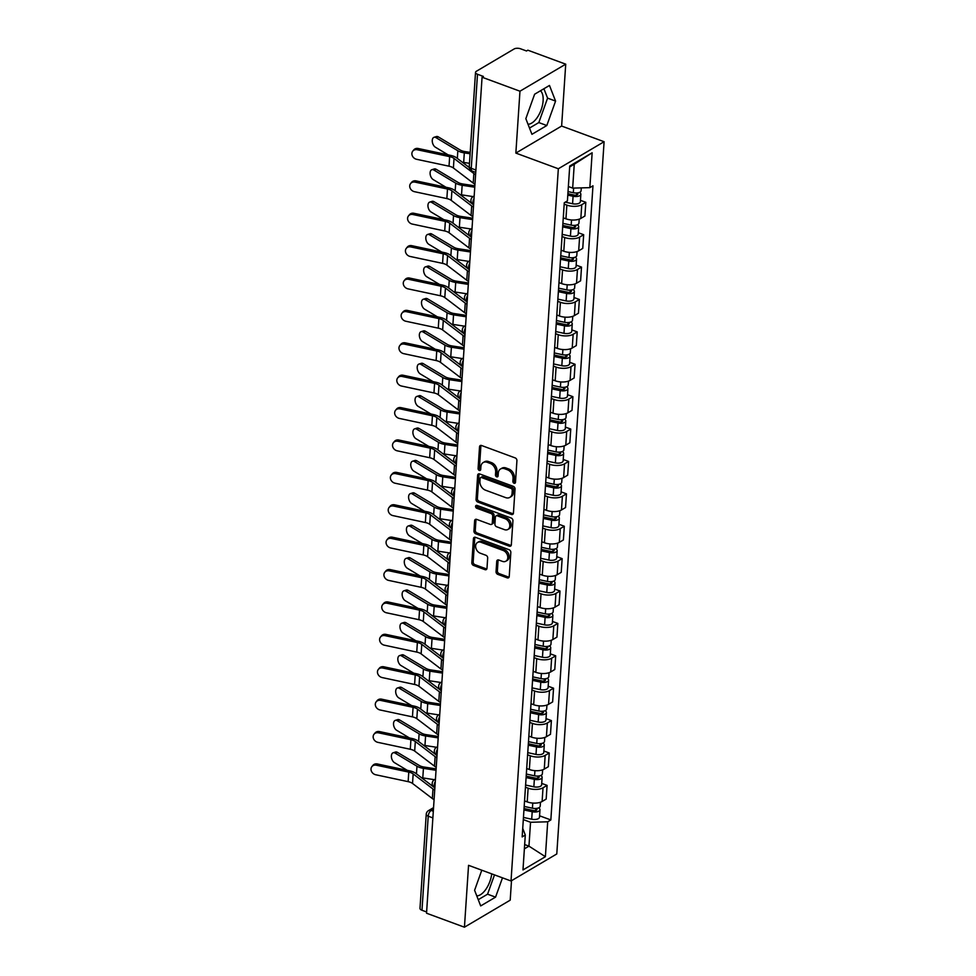<?xml version="1.0" encoding="UTF-8"?>
<svg xmlns="http://www.w3.org/2000/svg" width="976" height="976" viewBox="0 0 976 976"><rect width="100%" height="100%" fill="white"/><g stroke="black" fill="none" stroke-linecap="round" stroke-linejoin="round"><path stroke-width="1.46" d="M514.084 483.242A1.598 1.196 -120.6 0 0 515.487 482.29L516.926 460.635A2.281 1.708 -120.6 0 0 515.194 457.915L481.534 445.495A2.281 1.708 -120.6 0 0 479.533 446.849L478.094 468.504A1.598 1.196 -120.6 0 0 480.717 469.468L480.9 466.662A7.32 5.466 -120.6 0 1 483.157 462.575A7.32 5.466 -120.6 0 1 487.317 462.356L490.123 463.38A7.32 5.466 -120.6 0 1 495.674 472.116L495.479 474.922A1.598 1.196 -120.6 0 0 498.102 475.885L498.285 473.079A7.32 5.466 -120.6 0 1 500.542 468.992A7.32 5.466 -120.6 0 1 504.702 468.761L507.508 469.798A7.32 5.466 -120.6 0 1 513.059 478.533L512.876 481.327A1.598 1.196 -120.6 0 0 514.084 483.242M500.542 468.992L501.884 468.199A7.32 5.466 -120.6 0 1 506.032 467.98L508.838 469.017A7.32 5.466 -120.6 0 1 514.389 477.74L514.206 480.546A1.598 1.196 -120.6 0 0 515.462 482.473M481.034 445.385A2.281 1.708 -120.6 0 0 480.875 446.056L479.436 467.711A1.598 1.196 -120.6 0 0 480.692 469.639M483.157 462.575L484.499 461.782A7.32 5.466 -120.6 0 1 488.647 461.563L491.453 462.6A7.32 5.466 -120.6 0 1 497.004 471.323L496.821 474.129A1.598 1.196 -120.6 0 0 498.077 476.056M540.472 90.768A18.166 8.906 -69.8 0 1 543.12 100.772A18.166 8.906 -69.8 0 1 528.028 124.245M496.052 571.655A2.281 1.708 -120.6 0 0 497.784 574.376L507.227 577.865A2.281 1.708 -120.6 0 0 509.228 576.511L510.826 552.465A2.281 1.708 -120.6 0 0 509.094 549.732L475.446 537.325A2.281 1.708 -120.6 0 0 473.433 538.667L471.835 562.725A2.281 1.708 -120.6 0 0 473.567 565.446L484.974 569.655A2.281 1.708 -120.6 0 0 486.987 568.3L487.671 558.016A2.281 1.708 -120.6 0 0 485.926 555.283L480.277 553.197A6.112 4.563 -120.6 0 1 475.849 548A6.112 4.563 -120.6 0 1 477.532 542.485A6.112 4.563 -120.6 0 1 480.997 542.29L503.152 550.464A6.112 4.563 -120.6 0 1 507.581 555.661A6.112 4.563 -120.6 0 1 505.91 561.188A6.112 4.563 -120.6 0 1 502.433 561.371L498.736 560.004A2.281 1.708 -120.6 0 0 496.735 561.359L496.052 571.655L497.382 570.862A2.281 1.708 -120.6 0 0 499.114 573.595L508.557 577.072A2.281 1.708 -120.6 0 0 509.069 577.182M515.853 153.086L561.627 126.05L565.726 64.172L519.964 91.207L515.853 153.086L558.333 168.763L511.021 880.986L468.553 865.322L464.442 927.2L426.536 913.219L482.071 77.226L483.401 76.445L477.496 74.261L471.249 168.323A4.66 2.281 110.2 0 0 472.299 171.117L475.739 172.398M519.964 91.207L482.071 77.226M511.436 514.474A2.281 1.708 -120.6 0 0 513.437 513.12L515.035 489.074A2.281 1.708 -120.6 0 0 513.303 486.341L479.655 473.933A2.281 1.708 -120.6 0 0 477.642 475.275L476.044 499.334A2.281 1.708 -120.6 0 0 477.789 502.054L511.436 514.474L512.766 513.681A2.281 1.708 -120.6 0 0 513.278 513.791M512.937 520.769L511.339 544.815A2.281 1.708 -120.6 0 1 509.326 546.17L475.678 533.75A2.281 1.708 -120.6 0 1 473.946 531.029L474.629 520.733A2.281 1.708 -120.6 0 1 476.63 519.378L490.281 524.417A2.281 1.708 -120.6 0 0 492.282 523.075L492.734 516.243A2.281 1.708 -120.6 0 0 491.001 513.51L476.8 508.276A1.598 1.196 -120.6 0 1 476.983 505.422L511.204 518.036A2.281 1.708 -120.6 0 1 512.937 520.769M491.733 873.874A18.166 8.906 -69.8 0 1 476.776 895.87M565.726 64.172L527.833 50.191L526.491 50.984L520.586 48.8A4.66 2.098 3.8 0 0 514.108 48.971L476.349 71.285A4.66 2.098 3.8 0 0 475.519 72.383A4.66 2.098 3.8 0 0 477.496 74.261M561.627 126.05L604.095 141.715L556.784 853.951L511.021 880.986M464.442 927.2L510.204 900.165L511.497 880.706M426.622 911.974L421.974 910.254A4.66 2.098 -176.2 0 1 419.985 908.363L426.231 814.301A4.66 2.098 3.8 0 0 428.22 816.192L421.974 910.254M563.274 217.831L565.946 218.819A10.712 4.819 3.8 0 0 580.842 218.417L581.745 204.716A10.712 4.819 -176.2 0 1 566.849 205.106L564.189 204.13M581.745 204.716L585.82 202.313L580.452 200.336M580.842 218.417L584.905 216.013L585.82 202.313M578.304 232.727L583.672 234.704L579.598 237.107A10.712 4.819 -176.2 0 1 564.701 237.497L562.042 236.521M561.127 250.222L563.786 251.21A10.712 4.819 3.8 0 0 578.683 250.808L582.757 248.404L583.672 234.704M576.145 265.118L581.513 267.095L577.45 269.498A10.712 4.819 -176.2 0 1 562.542 269.901L559.882 268.912M558.98 282.613L561.639 283.601A10.712 4.819 3.8 0 0 576.535 283.211L580.61 280.807L581.513 267.095M573.998 297.509L579.366 299.486L575.291 301.889A10.712 4.819 -176.2 0 1 560.395 302.292L557.735 301.303M556.82 315.016L559.48 315.992A10.712 4.819 3.8 0 0 574.388 315.602L578.451 313.198L579.366 299.486M571.851 329.9L577.206 331.889L573.144 334.292A10.712 4.819 -176.2 0 1 558.248 334.683L555.576 333.694M554.673 347.407L557.333 348.383A10.712 4.819 3.8 0 0 572.229 347.993L576.304 345.589L577.206 331.889M569.691 362.291L575.059 364.28L570.997 366.683A10.712 4.819 -176.2 0 1 556.088 367.074L553.429 366.098M552.514 379.798L555.185 380.774A10.712 4.819 3.8 0 0 570.082 380.384L574.144 377.98L575.059 364.28M567.544 394.694L572.912 396.671L568.837 399.074A10.712 4.819 -176.2 0 1 553.941 399.465L551.281 398.489M550.366 412.189L553.026 413.177A10.712 4.819 3.8 0 0 567.934 412.775L571.997 410.371L572.912 396.671M565.397 427.085L570.753 429.062L566.69 431.465A10.712 4.819 -176.2 0 1 551.794 431.856L549.122 430.88M548.219 444.58L550.879 445.568A10.712 4.819 3.8 0 0 565.775 445.166L569.85 442.762L570.753 429.062M563.237 459.476L568.605 461.453L564.531 463.856A10.712 4.819 -176.2 0 1 549.634 464.259L546.975 463.271M546.06 476.971L548.732 477.959A10.712 4.819 3.8 0 0 563.628 477.569L567.69 475.166L568.605 461.453M561.09 491.867L566.458 493.844L562.383 496.247A10.712 4.819 -176.2 0 1 547.487 496.65L544.828 495.662M543.913 509.374L546.572 510.35A10.712 4.819 3.8 0 0 561.481 509.96L565.543 507.557L566.458 493.844M558.943 524.258L564.299 526.247L560.236 528.65A10.712 4.819 -176.2 0 1 545.34 529.041L542.668 528.053M541.765 541.765L544.425 542.741A10.712 4.819 3.8 0 0 559.321 542.351L563.396 539.948L564.299 526.247M556.784 556.649L562.152 558.638L558.077 561.041A10.712 4.819 -176.2 0 1 543.181 561.432L540.521 560.456M539.606 574.156L542.278 575.132A10.712 4.819 3.8 0 0 557.174 574.742L561.237 572.339L562.152 558.638M554.636 589.053L560.004 591.029L555.93 593.432A10.712 4.819 -176.2 0 1 541.033 593.823L538.374 592.847M537.459 606.547L540.118 607.536A10.712 4.819 3.8 0 0 555.015 607.133L559.089 604.73L560.004 591.029M552.477 621.444L557.845 623.42L553.782 625.823A10.712 4.819 -176.2 0 1 538.874 626.214L536.214 625.238M535.312 638.938L537.971 639.927A10.712 4.819 3.8 0 0 552.867 639.524L556.942 637.121L557.845 623.42M550.33 653.835L555.698 655.811L551.623 658.214A10.712 4.819 -176.2 0 1 536.727 658.617L534.067 657.629M533.152 671.329L535.824 672.318A10.712 4.819 3.8 0 0 550.72 671.927L554.783 669.512L555.698 655.811M548.183 686.226L553.551 688.202L549.476 690.605A10.712 4.819 -176.2 0 1 534.58 691.008L531.92 690.02M531.005 703.733L533.665 704.709A10.712 4.819 3.8 0 0 548.561 704.318L552.636 701.915L553.551 688.202M546.023 718.617L551.391 720.593L547.329 723.009A10.712 4.819 -176.2 0 1 532.42 723.399L529.761 722.411M528.858 736.124L531.517 737.1A10.712 4.819 3.8 0 0 546.414 736.709L550.488 734.306L551.391 720.593M543.876 751.008L549.244 752.996L545.169 755.4A10.712 4.819 -176.2 0 1 530.273 755.79L527.613 754.814M526.698 768.515L529.358 769.491A10.712 4.819 3.8 0 0 544.266 769.1L548.329 766.697L549.244 752.996M541.729 783.411L547.085 785.387L543.022 787.791A10.712 4.819 -176.2 0 1 528.126 788.181L525.454 787.205M524.551 800.906L527.211 801.894A10.712 4.819 3.8 0 0 542.107 801.491L546.182 799.088L547.085 785.387M568.374 186.526L572.668 188.112L574.254 164.224L569.667 166.933M524.38 848.852L528.955 846.143L530.541 822.268L547.707 821.804L545.389 856.696L522.977 869.933L525.295 835.053L522.16 836.908L564.274 202.752L567.41 200.897L569.728 166.018L592.151 152.768L589.833 187.648L572.668 188.112M547.707 821.804L550.842 819.95L592.969 185.806L589.833 187.648M558.333 168.763L604.095 141.715M546.816 125.526L555.576 101.089L549.476 85.449L534.604 94.233L525.844 118.657L531.944 134.31L546.816 125.526L538.813 122.573L547.585 98.137L543.913 88.731M481.79 870.202L474.592 890.283L480.692 905.923L495.564 897.139L502.494 877.839M524.661 844.557L528.955 846.143L545.389 856.696M530.541 822.268L523.307 819.596M539.569 815.802L550.842 819.95M525.295 835.053L522.721 828.343M592.151 152.768L574.254 164.224M529.517 128.063L538.813 122.573M547.585 98.137L555.576 101.089M478.264 899.689L487.561 894.187L494.49 874.886M487.561 894.187L495.564 897.139M479.143 473.824A2.281 1.708 -120.6 0 0 478.984 474.495L477.386 498.541A2.281 1.708 -120.6 0 0 479.118 501.274L512.766 513.681M512.266 490.355A1.598 1.196 -120.6 0 0 511.058 488.439L481.522 477.545A1.598 1.196 -120.6 0 0 480.119 478.484L479.924 481.449A7.32 5.466 -120.6 0 0 485.462 490.172L505.666 497.626A7.32 5.466 -120.6 0 0 509.814 497.394A7.32 5.466 -120.6 0 0 512.071 493.307L512.266 490.355L513.608 489.562A1.598 1.196 -120.6 0 0 512.388 487.646L511.058 488.439M480.607 477.593L481.949 476.8A1.598 1.196 -120.6 0 1 482.852 476.752L512.388 487.646M509.814 497.394L511.143 496.613A7.32 5.466 -120.6 0 0 513.413 492.514L512.071 493.307M513.608 489.562L513.413 492.514M476.129 519.269A2.281 1.708 -120.6 0 0 475.959 519.94L475.275 530.236A2.281 1.708 -120.6 0 0 477.008 532.969L510.668 545.377A2.281 1.708 -120.6 0 0 511.168 545.486M491.575 524.344L492.917 523.563A2.281 1.708 -120.6 0 0 493.624 522.282L494.076 515.45A2.281 1.708 -120.6 0 0 492.343 512.729L478.13 507.483L476.8 508.276M476.935 505.397A1.598 1.196 -120.6 0 0 478.13 507.483M504.446 529.639A6.112 4.563 -120.6 0 0 507.91 529.456A6.112 4.563 -120.6 0 0 509.594 523.929A6.112 4.563 -120.6 0 0 505.165 518.732L497.357 515.853A2.281 1.708 -120.6 0 0 495.357 517.207L494.905 524.039A2.281 1.708 -120.6 0 0 496.638 526.759L504.446 529.639M507.91 529.456L509.252 528.663A6.112 4.563 -120.6 0 0 510.936 523.148A6.112 4.563 -120.6 0 0 506.495 517.951L505.165 518.732M496.064 515.926L497.394 515.145A2.281 1.708 -120.6 0 1 498.699 515.072L506.495 517.951M498.236 559.895A2.281 1.708 -120.6 0 0 498.065 560.566L497.382 570.862M505.91 561.188L507.239 560.395A6.112 4.563 -120.6 0 0 508.923 554.868A6.112 4.563 -120.6 0 0 504.494 549.683L503.152 550.464M477.532 542.485L478.862 541.692A6.112 4.563 -120.6 0 1 482.339 541.509L504.494 549.683M474.934 537.215A2.281 1.708 -120.6 0 0 474.775 537.886L473.177 561.932A2.281 1.708 -120.6 0 0 474.909 564.653L486.316 568.862A2.281 1.708 -120.6 0 0 486.817 568.971M434.039 137.299L436.37 136.567A5.356 3.148 72.3 0 1 438.309 136.884L435.979 137.628A5.356 3.148 -107.7 0 0 434.039 137.299A5.356 3.148 -107.7 0 0 432.319 141.837A5.356 3.148 -107.7 0 0 435.345 147.181L448.143 154.867M567.898 193.699L574.095 195.041A2.794 1.257 3.8 0 0 577.829 194.09A2.794 1.257 3.8 0 0 576.731 192.992M567.8 195.127L573.083 196.261A5.819 2.623 3.8 0 0 580.854 194.285A5.819 2.623 3.8 0 0 579.439 192.418M565.263 202.166L572.583 203.74A5.819 2.623 3.8 0 0 580.354 201.764L580.854 194.285M568.032 191.601L573.315 192.736A5.819 2.623 3.8 0 0 581.086 190.759L581.281 187.88M470.2 152.39L464.966 151.585A8.625 3.88 -176.2 0 1 460.184 150.011L438.309 136.884M470.103 153.769L464.308 152.89A11.651 5.234 -176.2 0 1 457.842 150.755L435.979 137.628M469.468 163.321L463.673 162.443A11.651 5.234 -176.2 0 1 462.282 162.187M417.24 149.743A5.356 4.563 -140.7 0 0 412.787 151.121A5.356 4.563 -140.7 0 0 412.372 155.916A5.356 4.563 -140.7 0 0 416.606 159.295L449.021 166.188L449.655 156.636L417.24 149.743L418.253 148.511A5.356 4.563 39.3 0 0 413.787 149.889L412.787 151.121M475.593 174.643A14.677 6.6 -176.2 0 1 473.86 173.545L454.035 158.441A8.625 3.88 3.8 0 0 449.655 156.636M474.958 184.196A14.677 6.6 -176.2 0 1 473.226 183.098L453.401 167.994A8.625 3.88 3.8 0 0 449.021 166.188M469.322 167.555L456.585 157.844A11.651 5.234 3.8 0 0 450.668 155.404L418.253 148.511M431.88 169.702L434.222 168.958A5.356 3.148 72.3 0 1 436.162 169.287L433.832 170.031A5.356 3.148 -107.7 0 0 431.88 169.702A5.356 3.148 -107.7 0 0 430.16 174.24A5.356 3.148 -107.7 0 0 433.198 179.584L445.995 187.258M562.774 225.456L571.948 227.432A2.794 1.257 3.8 0 0 575.681 226.481A2.794 1.257 3.8 0 0 574.571 225.383M562.676 226.883L570.923 228.652A5.819 2.623 3.8 0 0 578.707 226.676A5.819 2.623 3.8 0 0 577.292 224.809M562.176 234.362L570.435 236.131A5.819 2.623 3.8 0 0 578.207 234.155L578.707 226.676M562.908 223.358L571.167 225.127A5.819 2.623 3.8 0 0 578.939 223.15L579.207 219.161M474.848 185.818L462.807 183.988A8.625 3.88 -176.2 0 1 458.025 182.402L436.162 169.287M474.763 187.209L462.16 185.281A11.651 5.234 -176.2 0 1 455.694 183.146L433.832 170.031M473.104 196.603L461.526 194.834A11.651 5.234 -176.2 0 1 460.135 194.578M429.733 202.093L432.063 201.349A5.356 3.148 72.3 0 1 434.015 201.678L431.673 202.422A5.356 3.148 -107.7 0 0 429.733 202.093A5.356 3.148 -107.7 0 0 428.013 206.631A5.356 3.148 -107.7 0 0 431.038 211.975L443.836 219.649M560.614 257.847L569.801 259.823A2.794 1.257 3.8 0 0 573.534 258.872A2.794 1.257 3.8 0 0 572.424 257.774M560.529 259.274L568.776 261.056A5.819 2.623 3.8 0 0 576.548 259.079A5.819 2.623 3.8 0 0 575.145 257.213M560.029 266.753L568.276 268.522A5.819 2.623 3.8 0 0 576.06 266.546L576.548 259.079M560.761 255.749L569.008 257.518A5.819 2.623 3.8 0 0 576.792 255.541L577.048 251.552M472.701 218.209L460.66 216.379A8.625 3.88 -176.2 0 1 455.877 214.805L434.015 201.678M472.604 219.6L460.001 217.672A11.651 5.234 -176.2 0 1 453.547 215.55L431.673 202.422M470.957 228.994L459.367 227.225A11.651 5.234 -176.2 0 1 457.976 226.969M415.093 182.134A5.356 4.563 -140.7 0 0 410.628 183.512A5.356 4.563 -140.7 0 0 410.225 188.319A5.356 4.563 -140.7 0 0 414.458 191.686L446.862 198.579L447.496 189.027L415.093 182.134L416.105 180.902A5.356 4.563 39.3 0 0 411.64 182.28L410.628 183.512M473.445 207.034A14.677 6.6 -176.2 0 1 471.701 205.936L451.888 190.832A8.625 3.88 3.8 0 0 447.496 189.027M472.811 216.587A14.677 6.6 -176.2 0 1 471.066 215.489L451.254 200.385A8.625 3.88 3.8 0 0 446.862 198.579M472.238 203.801L454.438 190.235A11.651 5.234 3.8 0 0 448.509 187.795L416.105 180.902M412.946 214.525A5.356 4.563 -140.7 0 0 408.48 215.903A5.356 4.563 -140.7 0 0 408.078 220.71A5.356 4.563 -140.7 0 0 412.311 224.077L444.714 230.97L445.349 221.418L412.946 214.525L413.946 213.293A5.356 4.563 39.3 0 0 409.493 214.671L408.48 215.903M471.298 239.425A14.677 6.6 -176.2 0 1 469.554 238.327L449.741 223.223A8.625 3.88 3.8 0 0 445.349 221.418M470.664 248.978A14.677 6.6 -176.2 0 1 468.919 247.88L449.106 232.776A8.625 3.88 3.8 0 0 444.714 230.97M470.09 236.204L452.291 222.626A11.651 5.234 3.8 0 0 446.361 220.186L413.946 213.293M427.586 234.484L429.916 233.74A5.356 3.148 72.3 0 1 431.856 234.069L429.525 234.813A5.356 3.148 -107.7 0 0 427.586 234.484A5.356 3.148 -107.7 0 0 425.865 239.022A5.356 3.148 -107.7 0 0 428.891 244.366L441.689 252.04M558.467 290.238L567.642 292.214A2.794 1.257 3.8 0 0 571.375 291.263A2.794 1.257 3.8 0 0 570.277 290.165M558.37 291.665L566.629 293.447A5.819 2.623 3.8 0 0 574.4 291.47A5.819 2.623 3.8 0 0 572.985 289.604M557.882 299.144L566.129 300.925A5.819 2.623 3.8 0 0 573.9 298.937L574.4 291.47M558.601 288.14L566.861 289.909A5.819 2.623 3.8 0 0 574.632 287.932L574.901 283.955M470.554 250.612L458.5 248.77A8.625 3.88 -176.2 0 1 453.73 247.196L431.856 234.069M470.456 251.991L457.854 250.063A11.651 5.234 -176.2 0 1 451.388 247.941L429.525 234.813M468.797 261.385L457.219 259.616A11.651 5.234 -176.2 0 1 455.829 259.36M425.426 266.875L427.769 266.131A5.356 3.148 72.3 0 1 429.708 266.46L427.378 267.204A5.356 3.148 -107.7 0 0 425.426 266.875A5.356 3.148 -107.7 0 0 423.706 271.413A5.356 3.148 -107.7 0 0 426.744 276.757L439.529 284.443M556.32 322.641L565.494 324.605A2.794 1.257 3.8 0 0 569.228 323.654A2.794 1.257 3.8 0 0 568.117 322.556M556.222 324.069L564.47 325.838A5.819 2.623 3.8 0 0 572.253 323.861A5.819 2.623 3.8 0 0 570.838 321.995M555.722 331.535L563.982 333.316A5.819 2.623 3.8 0 0 571.753 331.34L572.253 323.861M556.454 320.531L564.701 322.312A5.819 2.623 3.8 0 0 572.485 320.323L572.753 316.346M468.395 283.003L456.353 281.161A8.625 3.88 -176.2 0 1 451.571 279.587L429.708 266.46M468.309 284.382L455.707 282.454A11.651 5.234 -176.2 0 1 449.241 280.332L427.378 267.204M466.65 293.776L455.072 292.007A11.651 5.234 -176.2 0 1 453.681 291.751M423.279 299.266L425.609 298.522A5.356 3.148 72.3 0 1 427.561 298.851L425.219 299.595A5.356 3.148 -107.7 0 0 423.279 299.266A5.356 3.148 -107.7 0 0 421.559 303.804A5.356 3.148 -107.7 0 0 424.584 309.148L437.382 316.834M554.161 355.032L563.347 356.996A2.794 1.257 3.8 0 0 567.08 356.057A2.794 1.257 3.8 0 0 565.97 354.947M554.075 356.46L562.322 358.229A5.819 2.623 3.8 0 0 570.094 356.252A5.819 2.623 3.8 0 0 568.691 354.386M553.575 363.926L561.822 365.707A5.819 2.623 3.8 0 0 569.606 363.731L570.094 356.252M554.307 352.922L562.554 354.703A5.819 2.623 3.8 0 0 570.326 352.726L570.594 348.737M466.247 315.394L454.206 313.552A8.625 3.88 -176.2 0 1 449.424 311.978L427.561 298.851M466.15 316.773L453.547 314.845A11.651 5.234 -176.2 0 1 447.093 312.723L425.219 299.595M464.503 326.167L452.913 324.398A11.651 5.234 -176.2 0 1 451.522 324.154M410.786 246.916A5.356 4.563 -140.7 0 0 406.333 248.294A5.356 4.563 -140.7 0 0 405.918 253.101A5.356 4.563 -140.7 0 0 410.152 256.468L442.567 263.361L443.202 253.809L410.786 246.916L411.799 245.684A5.356 4.563 39.3 0 0 407.334 247.062L406.333 248.294M469.139 271.816A14.677 6.6 -176.2 0 1 467.406 270.718L447.581 255.614A8.625 3.88 3.8 0 0 443.202 253.809M468.504 281.369A14.677 6.6 -176.2 0 1 466.772 280.271L446.947 265.167A8.625 3.88 3.8 0 0 442.567 263.361M467.943 268.595L450.131 255.029A11.651 5.234 3.8 0 0 444.202 252.577L411.799 245.684M408.639 279.307A5.356 4.563 -140.7 0 0 404.174 280.685A5.356 4.563 -140.7 0 0 403.771 285.492A5.356 4.563 -140.7 0 0 408.005 288.859L440.408 295.752L441.042 286.2L408.639 279.307L409.652 278.075A5.356 4.563 39.3 0 0 405.186 279.453L404.174 280.685M466.992 304.219A14.677 6.6 -176.2 0 1 465.247 303.121L445.434 288.018A8.625 3.88 3.8 0 0 441.042 286.2M466.357 313.76A14.677 6.6 -176.2 0 1 464.613 312.674L444.8 297.57A8.625 3.88 3.8 0 0 440.408 295.752M465.784 300.986L447.984 287.42A11.651 5.234 3.8 0 0 442.055 284.98L409.652 278.075M406.492 311.698A5.356 4.563 -140.7 0 0 402.027 313.076A5.356 4.563 -140.7 0 0 401.624 317.883A5.356 4.563 -140.7 0 0 405.857 321.25L438.261 328.156L438.895 318.603L406.492 311.698L407.492 310.466A5.356 4.563 39.3 0 0 403.039 311.856L402.027 313.076M464.832 336.61A14.677 6.6 -176.2 0 1 463.1 335.512L443.287 320.409A8.625 3.88 3.8 0 0 438.895 318.603M464.198 346.163A14.677 6.6 -176.2 0 1 462.465 345.065L442.653 329.961A8.625 3.88 3.8 0 0 438.261 328.156M463.637 333.377L445.837 319.811A11.651 5.234 3.8 0 0 439.908 317.371L407.492 310.466M421.132 331.657L423.462 330.913A5.356 3.148 72.3 0 1 425.402 331.242L423.072 331.986A5.356 3.148 -107.7 0 0 421.132 331.657A5.356 3.148 -107.7 0 0 419.412 336.195A5.356 3.148 -107.7 0 0 422.437 341.539L435.235 349.225M552.013 387.423L561.188 389.4A2.794 1.257 3.8 0 0 564.921 388.448A2.794 1.257 3.8 0 0 563.823 387.35M551.916 388.851L560.175 390.62A5.819 2.623 3.8 0 0 567.947 388.643A5.819 2.623 3.8 0 0 566.531 386.777M551.416 396.329L559.675 398.098A5.819 2.623 3.8 0 0 567.446 396.122L567.947 388.643M552.148 385.325L560.407 387.094A5.819 2.623 3.8 0 0 568.178 385.117L568.447 381.128M464.1 347.785L452.047 345.943A8.625 3.88 -176.2 0 1 447.264 344.369L425.402 331.242M464.003 349.164L451.4 347.249A11.651 5.234 -176.2 0 1 444.934 345.114L423.072 331.986M462.343 358.57L450.766 356.801A11.651 5.234 -176.2 0 1 449.375 356.545M404.332 344.101A5.356 4.563 -140.7 0 0 399.879 345.48A5.356 4.563 -140.7 0 0 399.465 350.274A5.356 4.563 -140.7 0 0 403.698 353.654L436.113 360.547L436.748 350.994L404.332 344.101L405.345 342.869A5.356 4.563 39.3 0 0 400.88 344.247L399.879 345.48M462.685 369.001A14.677 6.6 -176.2 0 1 460.94 367.903L441.128 352.8A8.625 3.88 3.8 0 0 436.748 350.994M462.051 378.554A14.677 6.6 -176.2 0 1 460.306 377.456L440.493 362.352A8.625 3.88 3.8 0 0 436.113 360.547M461.489 365.768L443.677 352.202A11.651 5.234 3.8 0 0 437.748 349.762L405.345 342.869M418.972 364.06L421.303 363.316A5.356 3.148 72.3 0 1 423.255 363.645L420.924 364.39A5.356 3.148 -107.7 0 0 418.972 364.06A5.356 3.148 -107.7 0 0 417.252 368.599A5.356 3.148 -107.7 0 0 420.29 373.93L433.076 381.616M549.866 419.814L559.041 421.791A2.794 1.257 3.8 0 0 562.774 420.839A2.794 1.257 3.8 0 0 561.664 419.741M549.769 421.242L558.016 423.011A5.819 2.623 3.8 0 0 565.799 421.034A5.819 2.623 3.8 0 0 564.384 419.168M549.268 428.72L557.516 430.489A5.819 2.623 3.8 0 0 565.299 428.513L565.799 421.034M550 417.716L558.248 419.485A5.819 2.623 3.8 0 0 566.031 417.508L566.287 413.519M461.941 380.176L449.899 378.334A8.625 3.88 -176.2 0 1 445.117 376.76L423.255 363.645M461.855 381.567L449.253 379.64A11.651 5.234 -176.2 0 1 442.787 377.505L420.924 364.39M460.196 390.961L448.618 389.192A11.651 5.234 -176.2 0 1 447.228 388.936M402.185 376.492A5.356 4.563 -140.7 0 0 397.72 377.871A5.356 4.563 -140.7 0 0 397.317 382.677A5.356 4.563 -140.7 0 0 401.551 386.045L433.954 392.938L434.588 383.385L402.185 376.492L403.198 375.26A5.356 4.563 39.3 0 0 398.733 376.638L397.72 377.871M460.538 401.392A14.677 6.6 -176.2 0 1 458.793 400.294L438.98 385.191A8.625 3.88 3.8 0 0 434.588 383.385M459.903 410.945A14.677 6.6 -176.2 0 1 458.159 409.847L438.346 394.743A8.625 3.88 3.8 0 0 433.954 392.938M459.33 398.159L441.53 384.593A11.651 5.234 3.8 0 0 435.601 382.153L403.198 375.26M416.825 396.451L419.155 395.707A5.356 3.148 72.3 0 1 421.095 396.036L418.765 396.781A5.356 3.148 -107.7 0 0 416.825 396.451A5.356 3.148 -107.7 0 0 415.105 400.99A5.356 3.148 -107.7 0 0 418.131 406.333L430.928 414.007M547.707 452.205L556.893 454.182A2.794 1.257 3.8 0 0 560.614 453.23A2.794 1.257 3.8 0 0 559.516 452.132M547.609 453.633L555.869 455.414A5.819 2.623 3.8 0 0 563.64 453.425A5.819 2.623 3.8 0 0 562.237 451.559M547.121 461.111L555.368 462.88A5.819 2.623 3.8 0 0 563.14 460.904L563.64 453.425M547.853 450.107L556.1 451.876A5.819 2.623 3.8 0 0 563.872 449.899L564.14 445.91M459.794 412.567L447.752 410.737A8.625 3.88 -176.2 0 1 442.97 409.164L421.095 396.036M459.696 413.958L447.093 412.031A11.651 5.234 -176.2 0 1 440.64 409.908L418.765 396.781M458.037 423.352L446.459 421.583A11.651 5.234 -176.2 0 1 445.068 421.327M400.038 408.883A5.356 4.563 -140.7 0 0 395.573 410.262A5.356 4.563 -140.7 0 0 395.17 415.068A5.356 4.563 -140.7 0 0 399.404 418.436L431.807 425.329L432.441 415.776L400.038 408.883L401.038 407.651A5.356 4.563 39.3 0 0 396.585 409.029L395.573 410.262M458.378 433.783A14.677 6.6 -176.2 0 1 456.646 432.685L436.833 417.582A8.625 3.88 3.8 0 0 432.441 415.776M457.744 443.336A14.677 6.6 -176.2 0 1 456.012 442.238L436.199 427.134A8.625 3.88 3.8 0 0 431.807 425.329M457.183 430.562L439.383 416.984A11.651 5.234 3.8 0 0 433.454 414.544L401.038 407.651M414.678 428.842L417.008 428.098A5.356 3.148 72.3 0 1 418.948 428.427L416.618 429.172A5.356 3.148 -107.7 0 0 414.678 428.842A5.356 3.148 -107.7 0 0 412.958 433.381A5.356 3.148 -107.7 0 0 415.983 438.724L428.781 446.398M545.56 484.596L554.734 486.573A2.794 1.257 3.8 0 0 558.467 485.621A2.794 1.257 3.8 0 0 557.369 484.523M545.462 486.024L553.709 487.805A5.819 2.623 3.8 0 0 561.493 485.828A5.819 2.623 3.8 0 0 560.078 483.962M544.962 493.502L553.221 495.271A5.819 2.623 3.8 0 0 560.993 493.295L561.493 485.828M545.694 482.498L553.953 484.267A5.819 2.623 3.8 0 0 561.725 482.29L561.993 478.313M457.646 444.971L445.593 443.128A8.625 3.88 -176.2 0 1 440.81 441.555L418.948 428.427M457.549 446.349L444.946 444.422A11.651 5.234 -176.2 0 1 438.48 442.299L416.618 429.172M455.89 455.743L444.312 453.974A11.651 5.234 -176.2 0 1 442.921 453.718M397.879 441.274A5.356 4.563 -140.7 0 0 393.426 442.653A5.356 4.563 -140.7 0 0 393.011 447.459A5.356 4.563 -140.7 0 0 397.244 450.827L429.66 457.72L430.294 448.167L397.879 441.274L398.891 440.042A5.356 4.563 39.3 0 0 394.426 441.42L393.426 442.653M456.231 466.174A14.677 6.6 -176.2 0 1 454.487 465.076L434.674 449.973A8.625 3.88 3.8 0 0 430.294 448.167M455.597 475.727A14.677 6.6 -176.2 0 1 453.852 474.629L434.039 459.525A8.625 3.88 3.8 0 0 429.66 457.72M455.023 462.953L437.224 449.387A11.651 5.234 3.8 0 0 431.294 446.935L398.891 440.042M412.519 461.233L414.849 460.489A5.356 3.148 72.3 0 1 416.801 460.818L414.471 461.563A5.356 3.148 -107.7 0 0 412.519 461.233A5.356 3.148 -107.7 0 0 410.798 465.772A5.356 3.148 -107.7 0 0 413.836 471.115L426.622 478.801M543.412 516.987L552.587 518.964A2.794 1.257 3.8 0 0 556.32 518.012A2.794 1.257 3.8 0 0 555.21 516.914M543.315 518.427L551.562 520.196A5.819 2.623 3.8 0 0 559.333 518.219A5.819 2.623 3.8 0 0 557.93 516.353M542.815 525.893L551.062 527.674A5.819 2.623 3.8 0 0 558.845 525.698L559.333 518.219M543.547 514.889L551.794 516.67A5.819 2.623 3.8 0 0 559.577 514.681L559.834 510.704M455.487 477.362L443.446 475.519A8.625 3.88 -176.2 0 1 438.663 473.946L416.801 460.818M455.402 478.74L442.787 476.813A11.651 5.234 -176.2 0 1 436.333 474.69L414.471 461.563M453.742 488.134L442.152 486.365A11.651 5.234 -176.2 0 1 440.774 486.109M395.731 473.665A5.356 4.563 -140.7 0 0 391.266 475.044A5.356 4.563 -140.7 0 0 390.864 479.85A5.356 4.563 -140.7 0 0 395.097 483.218L427.5 490.111L428.135 480.558L395.731 473.665L396.744 472.433A5.356 4.563 39.3 0 0 392.279 473.811L391.266 475.044M454.084 498.577A14.677 6.6 -176.2 0 1 452.339 497.479L432.527 482.376A8.625 3.88 3.8 0 0 428.135 480.558M453.45 508.118A14.677 6.6 -176.2 0 1 451.705 507.032L431.892 491.928A8.625 3.88 3.8 0 0 427.5 490.111M452.876 495.344L435.076 481.778A11.651 5.234 3.8 0 0 429.147 479.338L396.744 472.433M410.371 493.624L412.702 492.88A5.356 3.148 72.3 0 1 414.641 493.209L412.311 493.954A5.356 3.148 -107.7 0 0 410.371 493.624A5.356 3.148 -107.7 0 0 408.651 498.163A5.356 3.148 -107.7 0 0 411.677 503.506L424.475 511.192M541.253 549.39L550.427 551.355A2.794 1.257 3.8 0 0 554.161 550.415A2.794 1.257 3.8 0 0 553.063 549.305M541.155 550.818L549.415 552.587A5.819 2.623 3.8 0 0 557.186 550.61A5.819 2.623 3.8 0 0 555.771 548.744M540.667 558.284L548.915 560.065A5.819 2.623 3.8 0 0 556.686 558.089L557.186 550.61M541.399 547.28L549.647 549.061A5.819 2.623 3.8 0 0 557.418 547.085L557.686 543.095M453.34 509.753L441.298 507.91A8.625 3.88 -176.2 0 1 436.516 506.337L414.641 493.209M453.242 511.131L440.64 509.204A11.651 5.234 -176.2 0 1 434.174 507.081L412.311 493.954M451.583 520.525L440.005 518.756A11.651 5.234 -176.2 0 1 438.614 518.512M393.572 506.056A5.356 4.563 -140.7 0 0 389.119 507.435A5.356 4.563 -140.7 0 0 388.716 512.241A5.356 4.563 -140.7 0 0 392.938 515.609L425.353 522.514L425.987 512.961L393.572 506.056L394.585 504.824A5.356 4.563 39.3 0 0 390.132 506.202L389.119 507.435M451.925 530.968A14.677 6.6 -176.2 0 1 450.192 529.87L430.367 514.767A8.625 3.88 3.8 0 0 425.987 512.961M451.29 540.521A14.677 6.6 -176.2 0 1 449.558 539.423L429.733 524.319A8.625 3.88 3.8 0 0 425.353 522.514M450.729 527.735L432.929 514.169A11.651 5.234 3.8 0 0 427 511.729L394.585 504.824M408.212 526.015L410.554 525.271A5.356 3.148 72.3 0 1 412.494 525.6L410.164 526.345A5.356 3.148 -107.7 0 0 408.212 526.015A5.356 3.148 -107.7 0 0 406.492 530.554A5.356 3.148 -107.7 0 0 409.53 535.897L422.327 543.583M539.106 581.781L548.28 583.746A2.794 1.257 3.8 0 0 552.013 582.806A2.794 1.257 3.8 0 0 550.915 581.708M539.008 583.209L547.255 584.978A5.819 2.623 3.8 0 0 555.039 583.001A5.819 2.623 3.8 0 0 553.624 581.135M538.508 590.687L546.767 592.456A5.819 2.623 3.8 0 0 554.539 590.48L555.039 583.001M539.24 579.683L547.499 581.452A5.819 2.623 3.8 0 0 555.271 579.476L555.539 575.486M451.18 542.144L439.139 540.301A8.625 3.88 -176.2 0 1 434.357 538.728L412.494 525.6M451.095 543.522L438.492 541.607A11.651 5.234 -176.2 0 1 432.026 539.472L410.164 526.345M449.436 552.916L437.858 551.147A11.651 5.234 -176.2 0 1 436.467 550.903M391.425 538.459A5.356 4.563 -140.7 0 0 386.96 539.838A5.356 4.563 -140.7 0 0 386.557 544.632A5.356 4.563 -140.7 0 0 390.79 548.012L423.206 554.905L423.84 545.352L391.425 538.459L392.437 537.227A5.356 4.563 39.3 0 0 387.972 538.606L386.96 539.838M449.777 563.359A14.677 6.6 -176.2 0 1 448.033 562.261L428.22 547.158A8.625 3.88 3.8 0 0 423.84 545.352M449.143 572.912A14.677 6.6 -176.2 0 1 447.398 571.814L427.586 556.71A8.625 3.88 3.8 0 0 423.206 554.905M448.57 560.126L430.77 546.56A11.651 5.234 3.8 0 0 424.841 544.12L392.437 537.227M406.065 558.418L408.395 557.674A5.356 3.148 72.3 0 1 410.347 558.004L408.005 558.748A5.356 3.148 -107.7 0 0 406.065 558.418A5.356 3.148 -107.7 0 0 404.345 562.957A5.356 3.148 -107.7 0 0 407.37 568.288L420.168 575.974M536.946 614.172L546.133 616.149A2.794 1.257 3.8 0 0 549.866 615.197A2.794 1.257 3.8 0 0 548.756 614.099M536.861 615.6L545.108 617.369A5.819 2.623 3.8 0 0 552.88 615.392A5.819 2.623 3.8 0 0 551.477 613.526M536.361 623.078L544.608 624.847A5.819 2.623 3.8 0 0 552.392 622.871L552.88 615.392M537.093 612.074L545.34 613.843A5.819 2.623 3.8 0 0 553.124 611.867L553.38 607.877M449.033 574.535L436.992 572.692A8.625 3.88 -176.2 0 1 432.209 571.119L410.347 558.004M448.948 575.925L436.333 573.998A11.651 5.234 -176.2 0 1 429.879 571.863L408.005 558.748M447.289 585.319L435.699 583.55A11.651 5.234 -176.2 0 1 434.308 583.294M389.278 570.85A5.356 4.563 -140.7 0 0 384.812 572.229A5.356 4.563 -140.7 0 0 384.41 577.023A5.356 4.563 -140.7 0 0 388.643 580.403L421.046 587.296L421.681 577.743L389.278 570.85L390.29 569.618A5.356 4.563 39.3 0 0 385.825 570.997L384.812 572.229M447.63 595.75A14.677 6.6 -176.2 0 1 445.886 594.652L426.073 579.549A8.625 3.88 3.8 0 0 421.681 577.743M446.996 605.303A14.677 6.6 -176.2 0 1 445.251 604.205L425.438 589.101A8.625 3.88 3.8 0 0 421.046 587.296M446.422 592.517L428.623 578.951A11.651 5.234 3.8 0 0 422.693 576.511L390.29 569.618M403.918 590.809L406.248 590.065A5.356 3.148 72.3 0 1 408.188 590.395L405.857 591.139A5.356 3.148 -107.7 0 0 403.918 590.809A5.356 3.148 -107.7 0 0 402.197 595.348A5.356 3.148 -107.7 0 0 405.223 600.691L418.021 608.365M534.799 646.563L543.974 648.54A2.794 1.257 3.8 0 0 547.707 647.588A2.794 1.257 3.8 0 0 546.609 646.49M534.702 647.991L542.961 649.772A5.819 2.623 3.8 0 0 550.732 647.783A5.819 2.623 3.8 0 0 549.317 645.917M534.214 655.469L542.461 657.238A5.819 2.623 3.8 0 0 550.232 655.262L550.732 647.783M534.946 644.465L543.193 646.234A5.819 2.623 3.8 0 0 550.964 644.258L551.233 640.268M446.886 606.926L434.845 605.096A8.625 3.88 -176.2 0 1 430.062 603.522L408.188 590.395M446.788 608.316L434.186 606.389A11.651 5.234 -176.2 0 1 427.72 604.266L405.857 591.139M445.129 617.71L433.551 615.941A11.651 5.234 -176.2 0 1 432.161 615.685M387.118 603.241A5.356 4.563 -140.7 0 0 382.665 604.62A5.356 4.563 -140.7 0 0 382.25 609.427A5.356 4.563 -140.7 0 0 386.484 612.794L418.899 619.687L419.534 610.134L387.118 603.241L388.131 602.009A5.356 4.563 39.3 0 0 383.678 603.388L382.665 604.62M445.471 628.141A14.677 6.6 -176.2 0 1 443.738 627.043L423.913 611.94A8.625 3.88 3.8 0 0 419.534 610.134M444.836 637.694A14.677 6.6 -176.2 0 1 443.104 636.596L423.279 621.492A8.625 3.88 3.8 0 0 418.899 619.687M444.275 624.921L426.463 611.342A11.651 5.234 3.8 0 0 420.546 608.902L388.131 602.009M401.758 623.2L404.101 622.456A5.356 3.148 72.3 0 1 406.04 622.786L403.71 623.53A5.356 3.148 -107.7 0 0 401.758 623.2A5.356 3.148 -107.7 0 0 400.038 627.739A5.356 3.148 -107.7 0 0 403.076 633.082L415.874 640.756M532.652 678.954L541.826 680.931A2.794 1.257 3.8 0 0 545.56 679.979A2.794 1.257 3.8 0 0 544.449 678.881M532.554 680.382L540.802 682.163A5.819 2.623 3.8 0 0 548.585 680.187A5.819 2.623 3.8 0 0 547.17 678.32M532.054 687.86L540.314 689.629A5.819 2.623 3.8 0 0 548.085 687.653L548.585 680.187M532.786 676.856L541.046 678.625A5.819 2.623 3.8 0 0 548.817 676.649L549.085 672.671M444.727 639.329L432.685 637.487A8.625 3.88 -176.2 0 1 427.903 635.913L406.04 622.786M444.641 640.707L432.039 638.78A11.651 5.234 -176.2 0 1 425.573 636.657L403.71 623.53M442.982 650.101L431.404 648.332A11.651 5.234 -176.2 0 1 430.013 648.076M384.971 635.632A5.356 4.563 -140.7 0 0 380.506 637.011A5.356 4.563 -140.7 0 0 380.103 641.818A5.356 4.563 -140.7 0 0 384.337 645.185L416.74 652.078L417.374 642.525L384.971 635.632L385.984 634.4A5.356 4.563 39.3 0 0 381.518 635.779L380.506 637.011M443.324 660.532A14.677 6.6 -176.2 0 1 441.579 659.434L421.766 644.331A8.625 3.88 3.8 0 0 417.374 642.525M442.689 670.085A14.677 6.6 -176.2 0 1 440.945 668.987L421.132 653.883A8.625 3.88 3.8 0 0 416.74 652.078M442.116 657.312L424.316 643.745A11.651 5.234 3.8 0 0 418.387 641.293L385.984 634.4M399.611 655.591L401.941 654.847A5.356 3.148 72.3 0 1 403.893 655.177L401.551 655.921A5.356 3.148 -107.7 0 0 399.611 655.591A5.356 3.148 -107.7 0 0 397.891 660.13A5.356 3.148 -107.7 0 0 400.916 665.473L413.714 673.159M530.493 711.345L539.679 713.322A2.794 1.257 3.8 0 0 543.412 712.37A2.794 1.257 3.8 0 0 542.302 711.272M530.407 712.785L538.654 714.554A5.819 2.623 3.8 0 0 546.426 712.578A5.819 2.623 3.8 0 0 545.023 710.711M529.907 720.251L538.154 722.033A5.819 2.623 3.8 0 0 545.938 720.056L546.426 712.578M530.639 709.247L538.886 711.028A5.819 2.623 3.8 0 0 546.67 709.04L546.926 705.062M442.579 671.72L430.538 669.878A8.625 3.88 -176.2 0 1 425.756 668.304L403.893 655.177M442.482 673.098L429.879 671.171A11.651 5.234 -176.2 0 1 423.425 669.048L401.551 655.921M440.835 682.492L429.245 680.723A11.651 5.234 -176.2 0 1 427.854 680.467M382.824 668.023A5.356 4.563 -140.7 0 0 378.359 669.402A5.356 4.563 -140.7 0 0 377.956 674.209A5.356 4.563 -140.7 0 0 382.189 677.576L414.593 684.469L415.227 674.916L382.824 668.023L383.824 666.791A5.356 4.563 39.3 0 0 379.371 668.17L378.359 669.402M441.176 692.923A14.677 6.6 -176.2 0 1 439.432 691.838L419.619 676.734A8.625 3.88 3.8 0 0 415.227 674.916M440.542 702.476A14.677 6.6 -176.2 0 1 438.797 701.39L418.985 686.287A8.625 3.88 3.8 0 0 414.593 684.469M439.969 689.703L422.169 676.136A11.651 5.234 3.8 0 0 416.24 673.684L383.824 666.791M397.464 687.982L399.794 687.238A5.356 3.148 72.3 0 1 401.734 687.568L399.404 688.312A5.356 3.148 -107.7 0 0 397.464 687.982A5.356 3.148 -107.7 0 0 395.744 692.521A5.356 3.148 -107.7 0 0 398.769 697.864L411.567 705.55M528.345 743.749L537.52 745.713A2.794 1.257 3.8 0 0 541.253 744.761A2.794 1.257 3.8 0 0 540.155 743.663M528.248 745.176L536.507 746.945A5.819 2.623 3.8 0 0 544.279 744.969A5.819 2.623 3.8 0 0 542.863 743.102M527.76 752.642L536.007 754.424A5.819 2.623 3.8 0 0 543.778 752.447L544.279 744.969M528.492 741.638L536.739 743.419A5.819 2.623 3.8 0 0 544.51 741.443L544.779 737.453M440.432 704.111L428.391 702.269A8.625 3.88 -176.2 0 1 423.608 700.695L401.734 687.568M440.335 705.489L427.732 703.562A11.651 5.234 -176.2 0 1 421.266 701.439L399.404 688.312M438.675 714.883L427.098 713.114A11.651 5.234 -176.2 0 1 425.707 712.858M380.664 700.414A5.356 4.563 -140.7 0 0 376.211 701.793A5.356 4.563 -140.7 0 0 375.797 706.6A5.356 4.563 -140.7 0 0 380.03 709.967L412.445 716.872L413.08 707.319L380.664 700.414L381.677 699.182A5.356 4.563 39.3 0 0 377.212 700.561L376.211 701.793M439.017 725.327A14.677 6.6 -176.2 0 1 437.285 724.229L417.46 709.125A8.625 3.88 3.8 0 0 413.08 707.319M438.383 734.879A14.677 6.6 -176.2 0 1 436.65 733.781L416.825 718.678A8.625 3.88 3.8 0 0 412.445 716.872M437.821 722.094L420.009 708.527A11.651 5.234 3.8 0 0 414.092 706.087L381.677 699.182M395.304 720.373L397.647 719.629A5.356 3.148 72.3 0 1 399.587 719.959L397.256 720.703A5.356 3.148 -107.7 0 0 395.304 720.373A5.356 3.148 -107.7 0 0 393.584 724.912A5.356 3.148 -107.7 0 0 396.622 730.255L409.42 737.941M526.198 776.14L535.373 778.104A2.794 1.257 3.8 0 0 539.106 777.164A2.794 1.257 3.8 0 0 537.996 776.066M526.101 777.567L534.348 779.336A5.819 2.623 3.8 0 0 542.131 777.36A5.819 2.623 3.8 0 0 540.716 775.493M525.6 785.046L533.86 786.815A5.819 2.623 3.8 0 0 541.631 784.838L542.131 777.36M526.332 774.041L534.58 775.81A5.819 2.623 3.8 0 0 542.363 773.834L542.632 769.844M438.273 736.502L426.231 734.66A8.625 3.88 -176.2 0 1 421.449 733.086L399.587 719.959M438.187 737.88L425.585 735.965A11.651 5.234 -176.2 0 1 419.119 733.83L397.256 720.703M436.528 747.274L424.95 745.505A11.651 5.234 -176.2 0 1 423.56 745.261M378.517 732.817A5.356 4.563 -140.7 0 0 374.052 734.196A5.356 4.563 -140.7 0 0 373.649 738.991A5.356 4.563 -140.7 0 0 377.883 742.358L410.286 749.263L410.92 739.71L378.517 732.817L379.53 731.585A5.356 4.563 39.3 0 0 375.065 732.964L374.052 734.196M436.87 757.718A14.677 6.6 -176.2 0 1 435.125 756.62L415.312 741.516A8.625 3.88 3.8 0 0 410.92 739.71M436.235 767.27A14.677 6.6 -176.2 0 1 434.491 766.172L414.678 751.069A8.625 3.88 3.8 0 0 410.286 749.263M435.662 754.485L417.862 740.918A11.651 5.234 3.8 0 0 411.933 738.478L379.53 731.585M393.157 752.777L395.487 752.032A5.356 3.148 72.3 0 1 397.439 752.362L395.097 753.106A5.356 3.148 -107.7 0 0 393.157 752.777A5.356 3.148 -107.7 0 0 391.437 757.315A5.356 3.148 -107.7 0 0 394.463 762.646L407.26 770.332M524.039 808.531L533.225 810.507A2.794 1.257 3.8 0 0 536.959 809.555A2.794 1.257 3.8 0 0 535.848 808.457M523.953 809.958L532.201 811.727A5.819 2.623 3.8 0 0 539.972 809.751A5.819 2.623 3.8 0 0 538.569 807.884M523.453 817.437L531.7 819.206A5.819 2.623 3.8 0 0 539.484 817.229L539.972 809.751M524.185 806.432L532.432 808.201A5.819 2.623 3.8 0 0 540.204 806.225L540.472 802.235M436.126 768.893L424.084 767.051A8.625 3.88 -176.2 0 1 419.302 765.477L397.439 752.362M436.028 770.271L423.425 768.356A11.651 5.234 -176.2 0 1 416.972 766.221L395.097 753.106M434.381 779.678L422.791 777.909A11.651 5.234 -176.2 0 1 421.4 777.652M376.37 765.208A5.356 4.563 -140.7 0 0 371.905 766.587A5.356 4.563 -140.7 0 0 371.502 771.382A5.356 4.563 -140.7 0 0 375.736 774.761L408.139 781.654L408.773 772.101L376.37 765.208L377.37 763.976A5.356 4.563 39.3 0 0 372.917 765.355L371.905 766.587M434.71 790.109A14.677 6.6 -176.2 0 1 432.978 789.011L413.165 773.907A8.625 3.88 3.8 0 0 408.773 772.101M434.076 799.661A14.677 6.6 -176.2 0 1 432.344 798.563L412.531 783.46A8.625 3.88 3.8 0 0 408.139 781.654M433.515 786.876L415.715 773.309A11.651 5.234 3.8 0 0 409.786 770.869L377.37 763.976M433.454 809.104L431.16 810.458A4.66 2.281 110.2 0 0 428.22 816.192L432.868 817.9M433.307 811.251L431.16 810.458A4.66 3.477 59.4 0 0 428.513 810.605A4.66 4.66 0 0 0 426.231 814.301M544.266 769.1L545.169 755.4M546.414 736.709L547.329 723.009M548.561 704.318L549.476 690.605M550.72 671.927L551.623 658.214M552.867 639.524L553.782 625.823M555.015 607.133L555.93 593.432M557.174 574.742L558.077 561.041M559.321 542.351L560.236 528.65M561.481 509.96L562.383 496.247M563.628 477.569L564.531 463.856M565.775 445.166L566.69 431.465M567.934 412.775L568.837 399.074M570.082 380.384L570.997 366.683M572.229 347.993L573.144 334.292M574.388 315.602L575.291 301.889M576.535 283.211L577.45 269.498M578.683 250.808L579.598 237.107M542.107 801.491L543.022 787.791M527.211 801.894L528.126 788.181M529.358 769.491L530.273 755.79M531.517 737.1L532.42 723.399M533.665 704.709L534.58 691.008M535.824 672.318L536.727 658.617M537.971 639.927L538.874 626.214M540.118 607.536L541.033 593.823M542.278 575.132L543.181 561.432M544.425 542.741L545.34 529.041M546.572 510.35L547.487 496.65M548.732 477.959L549.634 464.259M550.879 445.568L551.794 431.856M553.026 413.177L553.941 399.465M555.185 380.774L556.088 367.074M557.333 348.383L558.248 334.683M559.48 315.992L560.395 302.292M561.639 283.601L562.542 269.901M563.786 251.21L564.701 237.497M565.946 218.819L566.849 205.106M474.007 198.482A4.66 2.281 110.2 0 0 473.604 204.704M474.177 195.956L473.201 196.542A4.66 3.477 59.4 0 1 474.165 196.2M471.859 230.873A4.66 2.281 110.2 0 0 471.445 237.095M469.712 263.276A4.66 2.281 110.2 0 0 469.297 269.486M467.553 295.667A4.66 2.281 110.2 0 0 467.138 301.889M465.406 328.058A4.66 2.281 110.2 0 0 464.991 334.28M463.258 360.449A4.66 2.281 110.2 0 0 462.844 366.671M461.099 392.84A4.66 2.281 110.2 0 0 460.684 399.062M458.952 425.231A4.66 2.281 110.2 0 0 458.537 431.453M456.805 457.634A4.66 2.281 110.2 0 0 456.39 463.844M454.645 490.025A4.66 2.281 110.2 0 0 454.23 496.247M452.498 522.416A4.66 2.281 110.2 0 0 452.083 528.638M450.351 554.807A4.66 2.281 110.2 0 0 449.936 561.029M448.191 587.198A4.66 2.281 110.2 0 0 447.777 593.42M446.044 619.589A4.66 2.281 110.2 0 0 445.629 625.811M443.885 651.992A4.66 2.281 110.2 0 0 443.482 658.202M441.738 684.383A4.66 2.281 110.2 0 0 441.323 690.605M439.59 716.774A4.66 2.281 110.2 0 0 439.176 722.996M437.431 749.165A4.66 2.281 110.2 0 0 437.028 755.387M435.284 781.556A4.66 2.281 110.2 0 0 434.869 787.778M472.03 228.36L471.054 228.933A4.66 3.477 59.4 0 1 472.006 228.591M469.871 260.751L468.895 261.324A4.66 3.477 59.4 0 1 469.859 260.982M467.724 293.142L466.748 293.715A4.66 3.477 59.4 0 1 467.711 293.373M465.576 325.533L464.6 326.106A4.66 3.477 59.4 0 1 465.552 325.777M463.417 357.924L462.441 358.509A4.66 3.477 59.4 0 1 463.405 358.168M461.27 390.315L460.294 390.9A4.66 3.477 59.4 0 1 461.258 390.559M459.123 422.718L458.147 423.291A4.66 3.477 59.4 0 1 459.098 422.95M456.963 455.109L455.987 455.682A4.66 3.477 59.4 0 1 456.951 455.341M454.816 487.5L453.84 488.073A4.66 3.477 59.4 0 1 454.804 487.732M452.669 519.891L451.693 520.464A4.66 3.477 59.4 0 1 452.644 520.135M450.509 552.282L449.533 552.867A4.66 3.477 59.4 0 1 450.497 552.526M448.362 584.673L447.386 585.258A4.66 3.477 59.4 0 1 448.35 584.917M446.215 617.076L445.239 617.649A4.66 3.477 59.4 0 1 446.191 617.308M444.056 649.467L443.08 650.04A4.66 3.477 59.4 0 1 444.043 649.699M441.908 681.858L440.932 682.431A4.66 3.477 59.4 0 1 441.896 682.09M439.749 714.249L438.773 714.822A4.66 3.477 59.4 0 1 439.737 714.493M437.602 746.64L436.626 747.213A4.66 3.477 59.4 0 1 437.59 746.884M435.455 779.031L434.479 779.617A4.66 3.477 59.4 0 1 435.43 779.275M475.898 170.044L471.249 168.323A4.66 2.098 3.8 0 1 469.261 166.445A4.66 4.66 0 0 0 472.299 171.117M514.389 477.74L513.059 478.533M508.838 469.017L507.508 469.798M506.032 467.98L504.702 468.761M496.821 474.129L495.479 474.922M497.004 471.323L495.674 472.116M491.453 462.6L490.123 463.38M488.647 461.563L487.317 462.356M479.436 467.711L478.094 468.504M480.875 446.056L479.533 446.849M514.206 480.546L512.876 481.327M479.118 501.274L477.789 502.054M477.386 498.541L476.044 499.334M478.984 474.495L477.642 475.275M482.852 476.752L481.522 477.545M510.668 545.377L509.326 546.17M477.008 532.969L475.678 533.75M475.275 530.236L473.946 531.029M475.959 519.94L474.629 520.733M493.624 522.282L492.282 523.075M494.076 515.45L492.734 516.243M492.343 512.729L491.001 513.51M498.699 515.072L497.357 515.853M498.065 560.566L496.735 561.359M482.339 541.509L480.997 542.29M486.316 568.862L484.974 569.655M474.909 564.653L473.567 565.446M473.177 561.932L471.835 562.725M474.775 537.886L473.433 538.667M508.557 577.072L507.227 577.865M499.114 573.595L497.784 574.376M576.645 192.992L576.511 195.054M573.083 196.261L572.583 203.74M573.62 188.087L573.315 192.736M457.842 150.755L457.341 158.417M464.308 152.89L463.673 162.443M453.401 167.994L454.035 158.441M473.226 183.098L473.86 173.545M574.486 225.383L574.352 227.445M570.923 228.652L570.435 236.131M571.509 219.978L571.167 225.127M455.694 183.146L455.182 190.808M462.16 185.281L461.526 194.834M572.339 257.774L572.204 259.836M568.776 261.056L568.276 268.522M569.35 252.369L569.008 257.518M453.547 215.55L453.035 223.199M460.001 217.672L459.367 227.225M451.254 200.385L451.888 190.832M471.066 215.489L471.701 205.936M449.106 232.776L449.741 223.223M468.919 247.88L469.554 238.327M570.191 290.177L570.045 292.227M566.629 293.447L566.129 300.925M567.202 284.76L566.861 289.909M451.388 247.941L450.888 255.59M457.854 250.063L457.219 259.616M568.032 322.568L567.898 324.618M564.47 325.838L563.982 333.316M565.043 317.151L564.701 322.312M449.241 280.332L448.728 287.981M455.707 282.454L455.072 292.007M565.885 354.959L565.751 357.021M562.322 358.229L561.822 365.707M562.896 349.542L562.554 354.703M447.093 312.723L446.581 320.384M453.547 314.845L452.913 324.398M446.947 265.167L447.581 255.614M466.772 280.271L467.406 270.718M444.8 297.57L445.434 288.018M464.613 312.674L465.247 303.121M442.653 329.961L443.287 320.409M462.465 345.065L463.1 335.512M563.738 387.35L563.591 389.412M560.175 390.62L559.675 398.098M560.749 381.945L560.407 387.094M444.934 345.114L444.434 352.775M451.4 347.249L450.766 356.801M440.493 362.352L441.128 352.8M460.306 377.456L460.94 367.903M561.578 419.741L561.444 421.803M558.016 423.011L557.516 430.489M558.589 414.336L558.248 419.485M442.787 377.505L442.274 385.166M449.253 379.64L448.618 389.192M438.346 394.743L438.98 385.191M458.159 409.847L458.793 400.294M559.431 452.132L559.297 454.194M555.869 455.414L555.368 462.88M556.442 446.727L556.1 451.876M440.64 409.908L440.127 417.557M447.093 412.031L446.459 421.583M436.199 427.134L436.833 417.582M456.012 442.238L456.646 432.685M557.284 484.523L557.137 486.585M553.709 487.805L553.221 495.271M554.295 479.118L553.953 484.267M438.48 442.299L437.968 449.948M444.946 444.422L444.312 453.974M434.039 459.525L434.674 449.973M453.852 474.629L454.487 465.076M555.124 516.926L554.99 518.976M551.562 520.196L551.062 527.674M552.135 511.509L551.794 516.67M436.333 474.69L435.821 482.339M442.787 476.813L442.152 486.365M431.892 491.928L432.527 482.376M451.705 507.032L452.339 497.479M552.977 549.317L552.843 551.379M549.415 552.587L548.915 560.065M549.988 543.9L549.647 549.061M434.174 507.081L433.673 514.742M440.64 509.204L440.005 518.756M429.733 524.319L430.367 514.767M449.558 539.423L450.192 529.87M550.818 581.708L550.684 583.77M547.255 584.978L546.767 592.456M547.841 576.304L547.499 581.452M432.026 539.472L431.514 547.133M438.492 541.607L437.858 551.147M427.586 556.71L428.22 547.158M447.398 571.814L448.033 562.261M548.671 614.099L548.536 616.161M545.108 617.369L544.608 624.847M545.682 608.695L545.34 613.843M429.879 571.863L429.367 579.524M436.333 573.998L435.699 583.55M425.438 589.101L426.073 579.549M445.251 604.205L445.886 594.652M546.523 646.49L546.389 648.552M542.961 649.772L542.461 657.238M543.534 641.086L543.193 646.234M427.72 604.266L427.22 611.915M434.186 606.389L433.551 615.941M423.279 621.492L423.913 611.94M443.104 636.596L443.738 627.043M544.364 678.881L544.23 680.943M540.802 682.163L540.314 689.629M541.387 673.477L541.046 678.625M425.573 636.657L425.06 644.306M432.039 638.78L431.404 648.332M421.132 653.883L421.766 644.331M440.945 668.987L441.579 659.434M542.217 711.284L542.083 713.334M538.654 714.554L538.154 722.033M539.228 705.868L538.886 711.028M423.425 669.048L422.913 676.697M429.879 671.171L429.245 680.723M418.985 686.287L419.619 676.734M438.797 701.39L439.432 691.838M540.07 743.675L539.923 745.737M536.507 746.945L536.007 754.424M537.081 738.259L536.739 743.419M421.266 701.439L420.766 709.101M427.732 703.562L427.098 713.114M416.825 718.678L417.46 709.125M436.65 733.781L437.285 724.229M537.91 776.066L537.776 778.128M534.348 779.336L533.86 786.815M534.933 770.662L534.58 775.81M419.119 733.83L418.606 741.492M425.585 735.965L424.95 745.505M414.678 751.069L415.312 741.516M434.491 766.172L435.125 756.62M535.763 808.457L535.629 810.519M532.201 811.727L531.7 819.206M532.774 803.053L532.432 808.201M416.972 766.221L416.459 773.883M423.425 768.356L422.791 777.909M412.531 783.46L413.165 773.907M432.344 798.563L432.978 789.011M473.201 196.542A4.66 4.66 0 0 0 473.592 204.765M471.054 228.933A4.66 4.66 0 0 0 471.445 237.156M468.895 261.324A4.66 4.66 0 0 0 469.285 269.559M466.748 293.715A4.66 4.66 0 0 0 467.138 301.95M464.6 326.106A4.66 4.66 0 0 0 464.991 334.341M462.441 358.509A4.66 4.66 0 0 0 462.831 366.732M460.294 390.9A4.66 4.66 0 0 0 460.684 399.123M458.147 423.291A4.66 4.66 0 0 0 458.537 431.514M455.987 455.682A4.66 4.66 0 0 0 456.378 463.917M453.84 488.073A4.66 4.66 0 0 0 454.23 496.308M451.693 520.464A4.66 4.66 0 0 0 452.083 528.699M449.533 552.867A4.66 4.66 0 0 0 449.924 561.09M447.386 585.258A4.66 4.66 0 0 0 447.777 593.481M445.239 617.649A4.66 4.66 0 0 0 445.629 625.872M443.08 650.04A4.66 4.66 0 0 0 443.47 658.275M440.932 682.431A4.66 4.66 0 0 0 441.323 690.666M438.773 714.822A4.66 4.66 0 0 0 439.176 723.057M436.626 747.213A4.66 4.66 0 0 0 437.016 755.448M434.479 779.617A4.66 4.66 0 0 0 434.869 787.839M428.513 810.605L433.551 807.628M469.261 166.445L475.519 72.383"/></g></svg>
